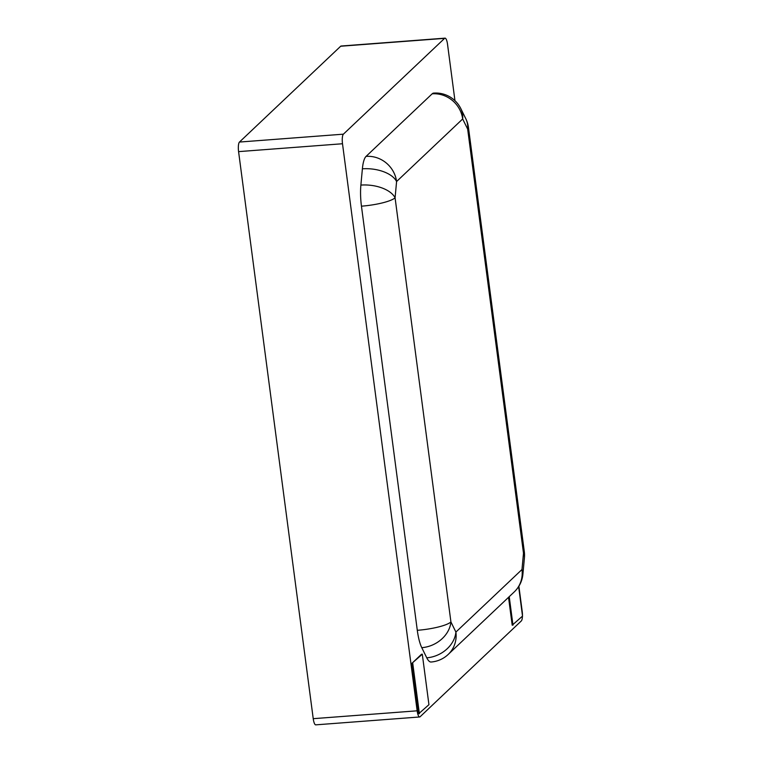 <?xml version="1.0" encoding="UTF-8"?>
<svg xmlns="http://www.w3.org/2000/svg" width="763" height="763" viewBox="0 0 763 763"><rect width="100%" height="100%" fill="white"/><g stroke="black" fill="none" stroke-linecap="round" stroke-linejoin="round"><path stroke-width="1.14" d="M421.519 654.253L411.972 663.295L418.62 713.786L428.94 704.688L422.292 654.196L421.519 654.253M508.53 597.324L512.202 625.202L522.521 616.103L518.64 586.613M522.436 616.18A7.992 2.089 -94.3 0 1 521.31 620.948L420.079 716.772A7.992 2.089 -94.3 0 1 419.669 716.972A7.992 2.089 -94.3 0 1 417.151 710.811L342.501 143.749A7.992 2.089 -94.3 0 1 343.388 134.174L444.61 38.36A7.992 2.089 -94.3 0 1 445.029 38.15A7.992 2.089 -94.3 0 1 447.538 44.321L454.958 100.678M518.888 586.222L522.197 611.373A7.992 2.089 -94.3 0 1 522.455 615.56M514.291 591.878A27.993 27.993 0 0 0 522.913 574.138A27.993 14.726 5.3 0 0 521.987 569.513A27.993 26.428 -133.4 0 1 514.291 591.878L448.205 654.435A27.993 27.993 0 0 1 431.076 662.017A27.993 7.306 -94.3 0 1 426.765 657.811L421.777 647.673A27.993 7.306 -94.3 0 1 417.294 630.305A27.993 5.608 -7.5 0 0 450.923 621.94L455.902 632.069L521.987 569.513L523.494 553.232L467.662 129.1L462.674 118.971L396.588 181.527L395.081 197.808L450.923 621.94A27.993 22.652 -26.2 0 1 421.777 647.673M522.913 574.138L524.419 557.858A27.993 14.726 5.3 0 0 523.494 553.232A27.993 5.608 -7.5 0 0 524.305 551.62L468.463 127.497A27.993 5.608 -7.5 0 1 467.662 129.1A27.993 22.652 -26.2 0 0 465.831 118.79L460.842 108.661A27.993 22.652 -26.2 0 1 462.674 118.971A27.993 26.428 -133.4 0 0 432.154 93.83L366.068 156.386A27.993 7.306 -94.3 0 0 362.387 168.823L360.88 185.094A27.993 7.306 -94.3 0 0 361.452 206.172L417.294 630.305M432.154 93.83A27.993 7.306 -94.3 0 1 433.613 93.105A27.993 27.993 0 0 1 460.842 108.661M509.226 596.676L512.974 625.145M422.292 654.196L411.972 663.295M412.735 663.238L419.383 713.729M419.669 716.972L315.748 724.85A7.992 2.089 -94.3 0 1 313.231 718.679L238.581 151.627A7.992 2.089 -94.3 0 1 239.468 142.052L340.689 46.228A7.992 2.089 -94.3 0 1 341.109 46.028L445.029 38.15M417.151 710.811L313.231 718.679M444.61 38.36L340.689 46.228M343.388 134.174L239.468 142.052M342.501 143.749L238.581 151.627M448.205 654.435A27.993 26.428 -133.4 0 0 455.902 632.069A27.993 22.652 -26.2 0 1 426.765 657.811M361.452 206.172A27.993 5.608 -7.5 0 0 395.081 197.808A27.993 14.726 5.3 0 0 360.88 185.094M362.387 168.823A27.993 14.726 5.3 0 1 396.588 181.527A27.993 26.428 -133.4 0 0 366.068 156.386M524.419 557.858A27.993 27.993 0 0 0 524.305 551.62M468.463 127.497A27.993 27.993 0 0 0 465.831 118.79"/></g></svg>
